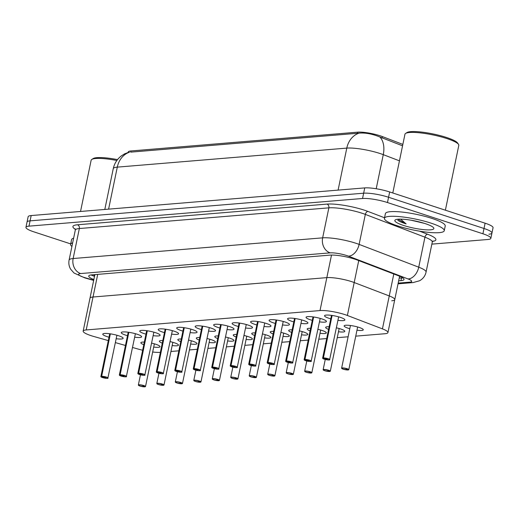 <?xml version="1.0" encoding="UTF-8"?>
<svg xmlns="http://www.w3.org/2000/svg" width="519" height="519" viewBox="0 0 519 519"><rect width="100%" height="100%" fill="white"/><g stroke="black" fill="none" stroke-linecap="round" stroke-linejoin="round"><path stroke-width="0.78" d="M391.728 300.793A18.327 3.341 -168.3 0 0 394.764 299.625A18.327 3.341 -168.3 0 0 389.263 295.94L354.198 282.537A18.327 3.341 -168.3 0 0 351.759 281.674A18.327 3.341 -168.3 0 0 326.84 277.626L93.018 297.011A18.327 3.341 -168.3 0 0 89.988 298.172L83.163 331.116A18.327 3.341 -168.3 0 0 93.848 336.494L108.309 340.6M402.854 144.405L382.393 136.581A16.498 3.004 -168.3 0 0 380.2 135.803A16.498 3.004 -168.3 0 0 357.773 132.157L130.944 150.964A16.498 3.004 -168.3 0 0 128.219 152.015L128.128 152.43M95.386 274.57L94.996 274.707A18.327 15.33 -94.7 0 1 94.756 274.622M399.533 276.588L394.764 299.625A18.327 3.341 -168.3 0 0 389.263 295.94L354.198 282.537A18.327 3.341 -168.3 0 0 351.759 281.674A18.327 3.341 -168.3 0 0 326.84 277.626L93.018 297.011A18.327 3.341 -168.3 0 0 89.988 298.172L94.737 275.232A18.327 3.341 11.7 0 1 95.172 274.694M151.6 343.137A9.777 1.784 11.7 0 1 155.771 344.266A9.777 1.784 11.7 0 1 160.008 346.692A9.777 1.784 11.7 0 1 153.689 347.068M170.076 341.606A9.777 1.784 11.7 0 1 174.254 342.735A9.777 1.784 11.7 0 1 178.491 345.161A9.777 1.784 11.7 0 1 172.172 345.537M188.559 340.075A9.777 1.784 11.7 0 1 192.731 341.204A9.777 1.784 11.7 0 1 196.967 343.623A9.777 1.784 11.7 0 1 190.648 344.006M207.036 338.537A9.777 1.784 11.7 0 1 211.214 339.666A9.777 1.784 11.7 0 1 215.443 342.092A9.777 1.784 11.7 0 1 209.131 342.475M225.518 337.006A9.777 1.784 11.7 0 1 229.69 338.135A9.777 1.784 11.7 0 1 233.926 340.561A9.777 1.784 11.7 0 1 227.607 340.938M243.995 335.475A9.777 1.784 11.7 0 1 248.173 336.604A9.777 1.784 11.7 0 1 252.403 339.03A9.777 1.784 11.7 0 1 246.09 339.407M262.478 333.944A9.777 1.784 11.7 0 1 266.649 335.073A9.777 1.784 11.7 0 1 270.886 337.499A9.777 1.784 11.7 0 1 264.567 337.875M280.954 332.413A9.777 1.784 11.7 0 1 285.132 333.542A9.777 1.784 11.7 0 1 289.362 335.968A9.777 1.784 11.7 0 1 283.05 336.344M299.437 330.882A9.777 1.784 11.7 0 1 303.609 332.011A9.777 1.784 11.7 0 1 307.845 334.431A9.777 1.784 11.7 0 1 301.526 334.813M317.913 329.344A9.777 1.784 11.7 0 1 322.091 330.48A9.777 1.784 11.7 0 1 326.321 332.9A9.777 1.784 11.7 0 1 320.009 333.282M336.396 327.813A9.777 1.784 11.7 0 1 340.568 328.942A9.777 1.784 11.7 0 1 344.804 331.369A9.777 1.784 11.7 0 1 338.485 331.745M349.787 328.728A9.777 1.784 11.7 0 1 348.372 328.3A9.777 1.784 11.7 0 1 344.136 325.874A9.777 1.784 11.7 0 1 349.365 325.368A9.777 1.784 11.7 0 1 359.051 327.411A9.777 1.784 11.7 0 1 363.281 329.837A9.777 1.784 11.7 0 1 356.968 330.214M109.009 337.227A10.399 1.894 11.7 0 1 107.284 336.701A10.399 1.894 11.7 0 1 102.775 334.126A10.399 1.894 11.7 0 1 108.335 333.587A10.399 1.894 11.7 0 1 118.637 335.761A10.399 1.894 11.7 0 1 123.139 338.343A10.399 1.894 11.7 0 1 116.191 338.712M127.492 335.696A10.399 1.894 11.7 0 1 125.76 335.17A10.399 1.894 11.7 0 1 121.258 332.595A10.399 1.894 11.7 0 1 126.818 332.056A10.399 1.894 11.7 0 1 137.12 334.23A10.399 1.894 11.7 0 1 141.622 336.812A10.399 1.894 11.7 0 1 134.668 337.181M145.969 334.165A10.399 1.894 11.7 0 1 144.243 333.639A10.399 1.894 11.7 0 1 139.734 331.057A10.399 1.894 11.7 0 1 145.294 330.519A10.399 1.894 11.7 0 1 155.596 332.698A10.399 1.894 11.7 0 1 160.099 335.28A10.399 1.894 11.7 0 1 153.15 335.65M164.452 332.627A10.399 1.894 11.7 0 1 162.719 332.108A10.399 1.894 11.7 0 1 158.217 329.526A10.399 1.894 11.7 0 1 163.777 328.988A10.399 1.894 11.7 0 1 174.073 331.167A10.399 1.894 11.7 0 1 178.581 333.743A10.399 1.894 11.7 0 1 171.627 334.119M182.928 331.096A10.399 1.894 11.7 0 1 181.202 330.577A10.399 1.894 11.7 0 1 176.694 327.995A10.399 1.894 11.7 0 1 182.253 327.457A10.399 1.894 11.7 0 1 192.555 329.636A10.399 1.894 11.7 0 1 197.058 332.212A10.399 1.894 11.7 0 1 190.11 332.582M201.411 329.565A10.399 1.894 11.7 0 1 199.679 329.046A10.399 1.894 11.7 0 1 195.176 326.464A10.399 1.894 11.7 0 1 200.736 325.926A10.399 1.894 11.7 0 1 211.032 328.099A10.399 1.894 11.7 0 1 215.541 330.681A10.399 1.894 11.7 0 1 208.586 331.051M219.887 328.034A10.399 1.894 11.7 0 1 218.162 327.508A10.399 1.894 11.7 0 1 213.653 324.933A10.399 1.894 11.7 0 1 219.213 324.394A10.399 1.894 11.7 0 1 229.515 326.568A10.399 1.894 11.7 0 1 234.017 329.15A10.399 1.894 11.7 0 1 227.069 329.52M238.37 326.503A10.399 1.894 11.7 0 1 236.638 325.977A10.399 1.894 11.7 0 1 232.136 323.402A10.399 1.894 11.7 0 1 237.689 322.863A10.399 1.894 11.7 0 1 247.991 325.037A10.399 1.894 11.7 0 1 252.5 327.619A10.399 1.894 11.7 0 1 245.545 327.989M256.847 324.972A10.399 1.894 11.7 0 1 255.121 324.446A10.399 1.894 11.7 0 1 250.612 321.871A10.399 1.894 11.7 0 1 256.172 321.326A10.399 1.894 11.7 0 1 266.474 323.506A10.399 1.894 11.7 0 1 270.976 326.088A10.399 1.894 11.7 0 1 264.028 326.457M275.329 323.434A10.399 1.894 11.7 0 1 273.597 322.915A10.399 1.894 11.7 0 1 269.095 320.333A10.399 1.894 11.7 0 1 274.648 319.795A10.399 1.894 11.7 0 1 284.95 321.975A10.399 1.894 11.7 0 1 289.459 324.55A10.399 1.894 11.7 0 1 282.505 324.926M293.806 321.903A10.399 1.894 11.7 0 1 292.08 321.384A10.399 1.894 11.7 0 1 287.571 318.802A10.399 1.894 11.7 0 1 293.131 318.264A10.399 1.894 11.7 0 1 303.433 320.444A10.399 1.894 11.7 0 1 307.936 323.019A10.399 1.894 11.7 0 1 300.988 323.389M312.282 320.372A10.399 1.894 11.7 0 1 310.557 319.853A10.399 1.894 11.7 0 1 306.054 317.271A10.399 1.894 11.7 0 1 311.608 316.733A10.399 1.894 11.7 0 1 321.91 318.913A10.399 1.894 11.7 0 1 326.419 321.488A10.399 1.894 11.7 0 1 319.464 321.858M330.765 318.841A10.399 1.894 11.7 0 1 329.04 318.316A10.399 1.894 11.7 0 1 324.531 315.74A10.399 1.894 11.7 0 1 330.09 315.202A10.399 1.894 11.7 0 1 340.393 317.375A10.399 1.894 11.7 0 1 344.895 319.957A10.399 1.894 11.7 0 1 337.947 320.327M355.736 336.15L384.91 333.73A18.327 3.341 -168.3 0 0 387.94 332.569A18.327 3.341 -168.3 0 0 382.438 328.877L347.373 315.474A18.327 3.341 -168.3 0 0 344.934 314.618A18.327 3.341 -168.3 0 0 320.015 310.563L86.199 329.948A18.327 3.341 -168.3 0 0 83.163 331.116M170.939 351.473L178.847 350.818M189.422 349.936L197.324 349.281M207.898 348.405L215.807 347.749M226.381 346.874L234.283 346.218M244.858 345.343L252.766 344.687M263.341 343.812L271.242 343.156M281.817 342.281L289.725 341.625M300.3 340.743L308.202 340.088M318.776 339.212L326.685 338.557M337.259 337.681L348.119 336.779M132.54 347.477L138.32 349.118A18.327 3.341 -168.3 0 0 142.641 350.228M152.67 352.005A18.327 3.341 -168.3 0 0 160.365 352.349M115.38 342.605L125.468 345.472M328.585 329.37A9.777 1.784 11.7 0 1 325.66 327.405A9.777 1.784 11.7 0 1 329.124 326.762M310.103 330.901A9.777 1.784 11.7 0 1 307.183 328.936A9.777 1.784 11.7 0 1 310.647 328.3M291.626 332.432A9.777 1.784 11.7 0 1 288.7 330.467A9.777 1.784 11.7 0 1 292.165 329.831M273.15 333.964A9.777 1.784 11.7 0 1 270.224 332.004A9.777 1.784 11.7 0 1 273.688 331.362M254.667 335.495A9.777 1.784 11.7 0 1 251.741 333.535A9.777 1.784 11.7 0 1 255.205 332.893M236.19 337.026A9.777 1.784 11.7 0 1 233.265 335.066A9.777 1.784 11.7 0 1 236.729 334.424M217.708 338.563A9.777 1.784 11.7 0 1 214.782 336.597A9.777 1.784 11.7 0 1 218.246 335.955M199.231 340.094A9.777 1.784 11.7 0 1 196.305 338.129A9.777 1.784 11.7 0 1 199.77 337.493M180.748 341.625A9.777 1.784 11.7 0 1 177.822 339.66A9.777 1.784 11.7 0 1 181.287 339.024M162.272 343.156A9.777 1.784 11.7 0 1 159.346 341.191A9.777 1.784 11.7 0 1 162.81 340.555M143.789 344.687A9.777 1.784 11.7 0 1 140.863 342.728A9.777 1.784 11.7 0 1 144.327 342.086M402.556 145.826L377.923 136.225C370.962 133.668 364.675 132.643 359.07 133.156L130.736 152.132M70.701 243.904L33.891 231.857A18.327 3.341 11.7 0 1 25.95 227.316L27.046 222.022A18.327 3.341 11.7 0 1 30.083 220.854L363.644 193.198A18.327 3.341 11.7 0 1 388.569 197.252L484.013 228.49A18.327 3.341 11.7 0 1 491.954 233.037L493.05 227.744A18.327 3.341 11.7 0 0 485.109 223.196L389.665 191.959A18.327 3.341 11.7 0 0 364.74 187.904L31.179 215.56A18.327 3.341 11.7 0 0 28.143 216.728L27.046 222.022A18.327 3.341 11.7 0 1 30.083 220.854L363.644 193.198A18.327 3.341 11.7 0 1 388.569 197.252L484.013 228.49A18.327 3.341 11.7 0 1 491.954 233.037A18.327 3.341 11.7 0 1 488.917 234.199M398.657 280.831L400.979 280.636A18.327 3.341 -168.3 0 0 404.009 279.475A18.327 3.341 -168.3 0 0 398.508 275.79L357.306 260.038A18.327 3.341 -168.3 0 0 354.866 259.176A18.327 3.341 -168.3 0 0 329.948 255.127L91.785 274.869A18.327 3.341 -168.3 0 0 88.755 276.037A18.327 3.341 -168.3 0 0 93.842 279.559M25.95 227.316A18.327 3.341 11.7 0 1 28.986 226.148L362.547 198.492A18.327 3.341 11.7 0 1 387.472 202.546L482.917 233.784A18.327 3.341 11.7 0 1 490.857 238.331A18.327 3.341 11.7 0 1 487.821 239.493L431.86 244.131M322.721 358.37A3.665 0.668 11.7 0 1 322.623 358.162A3.665 0.668 11.7 0 1 323.142 357.935L331.946 315.435M323.142 357.935L323.22 358.091A3.542 0.649 -168.3 0 0 324.252 359.18A3.542 0.649 -168.3 0 0 329.072 359.965A3.542 0.649 -168.3 0 0 328.125 358.863A3.542 0.649 -168.3 0 0 323.389 358.071L327.385 359.271L323.22 358.091M323.389 358.071L332.115 315.461M348.223 369.956L348.152 369.969A3.542 0.649 -168.3 0 0 347.12 368.873A3.542 0.649 -168.3 0 0 342.3 368.088A3.542 0.649 -168.3 0 0 343.247 369.191A3.542 0.649 -168.3 0 0 347.983 369.982L346.199 369.113M346.147 369.359L348.152 369.969M304.244 359.901A3.665 0.668 11.7 0 1 304.14 359.693A3.665 0.668 11.7 0 1 304.666 359.472L313.47 316.966M304.666 359.472L304.744 359.622A3.542 0.649 -168.3 0 0 305.775 360.718A3.542 0.649 -168.3 0 0 310.589 361.496A3.542 0.649 -168.3 0 0 309.642 360.394A3.542 0.649 -168.3 0 0 304.913 359.609L308.902 360.802L304.744 359.622M304.913 359.609L313.632 316.992M285.761 361.432A3.665 0.668 11.7 0 1 285.664 361.224A3.665 0.668 11.7 0 1 286.183 361.003L294.987 318.497M286.183 361.003L286.261 361.153A3.542 0.649 -168.3 0 0 287.292 362.249A3.542 0.649 -168.3 0 0 292.113 363.034A3.542 0.649 -168.3 0 0 291.165 361.925A3.542 0.649 -168.3 0 0 286.43 361.14L290.426 362.333L288.564 362.145L286.261 361.153M286.43 361.14L295.155 318.523M267.285 362.963A3.665 0.668 11.7 0 1 267.181 362.762A3.665 0.668 11.7 0 1 267.707 362.534L276.51 320.028M267.707 362.534L267.785 362.684A3.542 0.649 -168.3 0 0 268.816 363.78A3.542 0.649 -168.3 0 0 273.63 364.565A3.542 0.649 -168.3 0 0 272.683 363.462A3.542 0.649 -168.3 0 0 267.953 362.671L271.943 363.864L270.081 363.676L267.785 362.684M267.953 362.671L276.672 320.054M248.802 364.494A3.665 0.668 11.7 0 1 248.705 364.293A3.665 0.668 11.7 0 1 249.224 364.066L258.027 321.559M249.224 364.066L249.302 364.215A3.542 0.649 -168.3 0 0 250.333 365.311A3.542 0.649 -168.3 0 0 255.153 366.096A3.542 0.649 -168.3 0 0 254.206 364.993A3.542 0.649 -168.3 0 0 249.47 364.202L253.467 365.402L249.302 364.215M249.47 364.202L258.196 321.585M329.747 371.487L329.669 371.5A3.542 0.649 -168.3 0 0 328.637 370.404A3.542 0.649 -168.3 0 0 323.824 369.619A3.542 0.649 -168.3 0 0 324.771 370.722A3.542 0.649 -168.3 0 0 329.5 371.513L327.723 370.644M327.671 370.89L329.669 371.5M311.264 373.018L311.192 373.031A3.542 0.649 -168.3 0 0 310.161 371.935A3.542 0.649 -168.3 0 0 305.341 371.15A3.542 0.649 -168.3 0 0 306.288 372.253A3.542 0.649 -168.3 0 0 311.024 373.044L309.24 372.175M309.188 372.421L311.192 373.031M292.787 374.556L292.71 374.562A3.542 0.649 -168.3 0 0 291.678 373.466A3.542 0.649 -168.3 0 0 286.864 372.681A3.542 0.649 -168.3 0 0 287.811 373.784A3.542 0.649 -168.3 0 0 292.541 374.575L290.763 373.706M290.711 373.952L292.71 374.562M397.658 225.901A30.55 5.566 11.7 0 1 384.423 218.324A30.55 5.566 11.7 0 1 400.752 216.741A30.55 5.566 11.7 0 1 431.017 223.138A30.55 5.566 11.7 0 1 444.251 230.715A30.55 5.566 11.7 0 1 427.922 232.298A30.55 5.566 11.7 0 1 397.658 225.901M384.423 218.324L385.403 213.62A30.55 5.566 11.7 0 1 401.732 212.031A30.55 5.566 11.7 0 1 431.99 218.428A30.55 5.566 11.7 0 1 445.224 226.005L444.251 230.715M392.792 192.984L404.956 134.239A27.494 5.008 11.7 0 1 405.611 133.428A27.494 5.008 11.7 0 1 446.891 138.567A27.494 5.008 11.7 0 1 458.524 144.386A27.494 5.008 11.7 0 1 458.802 145.391L445.38 210.195M405.611 133.428L407.026 132.533A26.268 4.788 11.7 0 1 446.47 137.451A26.268 4.788 11.7 0 1 457.583 143.004L458.524 144.386M411.171 220.231L424.354 223.339M425.217 223.618A19.923 3.633 11.7 0 1 433.644 227.828A19.923 3.633 11.7 0 1 424.776 229.735A19.923 3.633 11.7 0 1 403.464 225.421A19.923 3.633 11.7 0 1 395.309 219.887A19.923 3.633 11.7 0 1 425.217 223.618M397.749 220.205C398.981 221.237 401.356 222.333 404.885 223.494L406.13 223.89L400.61 219.141M397.911 219.232L406.13 223.89M71.914 246.486A30.55 5.566 11.7 0 1 70.61 244.339A30.55 5.566 11.7 0 1 72.654 242.892M70.61 244.339L71.583 239.635A30.55 5.566 11.7 0 1 73.633 238.182M80.536 211.467L91.143 160.254A27.494 5.008 11.7 0 1 91.798 159.443A27.494 5.008 11.7 0 1 116.853 160.481M91.798 159.443L93.206 158.555A26.268 4.788 11.7 0 1 117.515 159.612M230.326 366.031A3.665 0.668 11.7 0 1 230.222 365.824A3.665 0.668 11.7 0 1 230.747 365.597L239.551 323.097M230.747 365.597L230.825 365.746A3.542 0.649 -168.3 0 0 231.857 366.842A3.542 0.649 -168.3 0 0 236.67 367.627A3.542 0.649 -168.3 0 0 235.723 366.524A3.542 0.649 -168.3 0 0 230.994 365.733L234.984 366.933L230.825 365.746M230.994 365.733L239.713 323.116M211.843 367.562A3.665 0.668 11.7 0 1 211.746 367.355A3.665 0.668 11.7 0 1 212.265 367.128L221.068 324.628M212.265 367.128L212.342 367.283A3.542 0.649 -168.3 0 0 213.374 368.373A3.542 0.649 -168.3 0 0 218.194 369.158A3.542 0.649 -168.3 0 0 217.247 368.055A3.542 0.649 -168.3 0 0 212.511 367.264L216.507 368.464L212.342 367.283M212.511 367.264L221.237 324.654M193.366 369.093A3.665 0.668 11.7 0 1 193.263 368.886A3.665 0.668 11.7 0 1 193.788 368.665L202.592 326.159M193.788 368.665L193.866 368.814A3.542 0.649 -168.3 0 0 194.897 369.911A3.542 0.649 -168.3 0 0 199.711 370.689A3.542 0.649 -168.3 0 0 198.764 369.586A3.542 0.649 -168.3 0 0 194.035 368.801L198.024 369.995L193.866 368.814M194.035 368.801L202.754 326.185M274.304 376.087L274.233 376.093A3.542 0.649 -168.3 0 0 273.202 374.997A3.542 0.649 -168.3 0 0 268.381 374.212A3.542 0.649 -168.3 0 0 269.329 375.321A3.542 0.649 -168.3 0 0 274.064 376.106L272.28 375.243M272.228 375.484L274.233 376.093M255.828 377.618L255.75 377.624A3.542 0.649 -168.3 0 0 254.719 376.528A3.542 0.649 -168.3 0 0 249.905 375.75A3.542 0.649 -168.3 0 0 250.852 376.852A3.542 0.649 -168.3 0 0 255.582 377.637L253.804 376.775M253.752 377.021L255.75 377.624M237.345 379.149L237.274 379.155A3.542 0.649 -168.3 0 0 236.242 378.066A3.542 0.649 -168.3 0 0 231.422 377.281A3.542 0.649 -168.3 0 0 232.369 378.383A3.542 0.649 -168.3 0 0 237.105 379.175L235.321 378.306M235.269 378.552L237.274 379.155M230.838 377.566A3.665 0.668 11.7 0 1 230.741 377.365L232.356 378.383L237.202 379.136M174.884 370.624A3.665 0.668 11.7 0 1 174.786 370.417A3.665 0.668 11.7 0 1 175.305 370.196L184.109 327.69M175.305 370.196L175.383 370.345A3.542 0.649 -168.3 0 0 176.415 371.442A3.542 0.649 -168.3 0 0 181.235 372.227A3.542 0.649 -168.3 0 0 180.288 371.117A3.542 0.649 -168.3 0 0 175.552 370.332L179.548 371.526L177.686 371.338L175.383 370.345M175.552 370.332L184.277 327.716M156.407 372.155A3.665 0.668 11.7 0 1 156.303 371.954A3.665 0.668 11.7 0 1 156.829 371.727L165.632 329.221M156.829 371.727L156.907 371.876A3.542 0.649 -168.3 0 0 157.938 372.973A3.542 0.649 -168.3 0 0 162.752 373.758A3.542 0.649 -168.3 0 0 161.805 372.655A3.542 0.649 -168.3 0 0 157.075 371.864L161.065 373.057L159.203 372.869L156.907 371.876M157.075 371.864L165.795 329.247M137.924 373.686A3.665 0.668 11.7 0 1 137.827 373.485A3.665 0.668 11.7 0 1 138.346 373.258L147.149 330.752M138.346 373.258L138.424 373.408A3.542 0.649 -168.3 0 0 139.455 374.504A3.542 0.649 -168.3 0 0 144.276 375.289A3.542 0.649 -168.3 0 0 143.328 374.186A3.542 0.649 -168.3 0 0 138.592 373.395L142.589 374.595L138.424 373.408M138.592 373.395L147.318 330.778M119.448 375.224A3.665 0.668 11.7 0 1 119.344 375.016A3.665 0.668 11.7 0 1 119.87 374.789L128.673 332.29M119.87 374.789L119.947 374.939A3.542 0.649 -168.3 0 0 120.979 376.035A3.542 0.649 -168.3 0 0 125.793 376.82A3.542 0.649 -168.3 0 0 124.845 375.717A3.542 0.649 -168.3 0 0 120.116 374.926L124.106 376.126L119.947 374.939M120.116 374.926L128.835 332.309M100.965 376.755A3.665 0.668 11.7 0 1 100.868 376.547A3.665 0.668 11.7 0 1 101.393 376.32L110.19 333.821M101.393 376.32L101.471 376.47A3.542 0.649 -168.3 0 0 102.496 377.566A3.542 0.649 -168.3 0 0 107.316 378.351A3.542 0.649 -168.3 0 0 106.369 377.248A3.542 0.649 -168.3 0 0 101.64 376.457L105.629 377.657L101.471 376.47M101.64 376.457L110.359 333.84M218.869 380.68L218.791 380.693A3.542 0.649 -168.3 0 0 217.759 379.597A3.542 0.649 -168.3 0 0 212.946 378.812A3.542 0.649 -168.3 0 0 213.893 379.914A3.542 0.649 -168.3 0 0 218.622 380.706L216.845 379.837M216.793 380.083L218.791 380.693M200.392 382.211L200.315 382.224A3.542 0.649 -168.3 0 0 199.283 381.128A3.542 0.649 -168.3 0 0 194.463 380.343A3.542 0.649 -168.3 0 0 195.41 381.446A3.542 0.649 -168.3 0 0 200.146 382.237L198.362 381.368M198.31 381.614L200.315 382.224M181.91 383.742L181.832 383.755A3.542 0.649 -168.3 0 0 180.8 382.659A3.542 0.649 -168.3 0 0 175.986 381.874A3.542 0.649 -168.3 0 0 176.934 382.977A3.542 0.649 -168.3 0 0 181.663 383.768L179.885 382.899M179.834 383.145L181.832 383.755M163.433 385.28L163.355 385.286A3.542 0.649 -168.3 0 0 162.324 384.19A3.542 0.649 -168.3 0 0 157.504 383.405A3.542 0.649 -168.3 0 0 158.457 384.514A3.542 0.649 -168.3 0 0 163.187 385.299L161.403 384.436M161.351 384.676L163.355 385.286M144.95 386.811L144.872 386.817A3.542 0.649 -168.3 0 0 143.841 385.721A3.542 0.649 -168.3 0 0 139.027 384.942A3.542 0.649 -168.3 0 0 139.974 386.045A3.542 0.649 -168.3 0 0 144.704 386.83L142.926 385.967M142.874 386.214L144.872 386.817M358.739 260.583L347.373 315.474M382.393 136.581L382.101 138.009M331.511 255.056L320.015 310.563M97.708 274.382L86.199 329.948M94.996 274.707A6.111 1.116 -168.3 0 0 94.627 275.777M402.303 278.009A18.327 15.33 -94.7 0 1 399.26 277.899M393.804 273.993L382.438 328.877M357.773 132.157L357.533 133.325M130.944 150.964L130.704 152.132M399.448 160.838L383.269 154.649A24.438 4.45 -168.3 0 0 380.018 153.507A24.438 4.45 -168.3 0 0 346.789 148.103A21.383 17.886 -94.7 0 1 359.07 133.156M379.992 137.107A21.383 13.987 -69.1 0 1 383.269 154.649L376.204 188.754M129.575 152.184A21.383 17.886 85.3 0 0 117.294 167.131A24.438 4.45 -168.3 0 0 113.252 168.681L104.806 209.455M338.09 190.116L346.789 148.103L117.294 167.131L108.594 209.144M31.179 215.56L28.986 226.148M364.74 187.904L362.547 198.492M389.665 191.959L387.472 202.546M485.109 223.196L482.917 233.784M398.183 283.115L409.647 282.161A12.216 2.225 -168.3 0 0 407.999 278.93L348.392 256.139A12.216 2.225 -168.3 0 0 346.763 255.569A12.216 2.225 -168.3 0 0 330.155 252.863L80.646 273.552A12.216 2.225 -168.3 0 0 83.916 277.36A12.216 2.225 -168.3 0 0 85.745 277.918L93.712 280.176M85.745 277.918A12.216 4.444 -74.2 0 1 84.844 277.905L74.003 273.007L70.636 269.186C68.988 266.344 68.476 263.315 69.092 260.084A24.438 4.45 11.7 0 1 73.14 258.533L322.649 237.845A24.438 4.45 11.7 0 1 355.872 243.249A24.438 4.45 11.7 0 1 359.122 244.397L365.337 214.399A24.438 4.45 -168.3 0 0 362.087 213.251A24.438 4.45 -168.3 0 0 328.858 207.847L79.349 228.535A24.438 4.45 -168.3 0 0 75.307 230.086L75.112 228.743M75.32 229.314A27.494 5.008 11.7 0 1 77.474 224.779L326.983 204.097A3.056 2.556 -94.7 0 1 328.858 207.847L322.649 237.845A12.216 10.224 85.3 0 0 330.155 252.863M326.983 204.097A27.494 5.008 11.7 0 1 364.364 210.169A27.494 5.008 11.7 0 1 368.023 211.46L384.54 217.779M419.514 231.15L427.63 234.251A27.494 5.008 11.7 0 1 432.574 241.387M348.392 256.139A12.216 7.993 -69.1 0 0 359.122 244.397L418.736 267.188L424.944 237.183L365.337 214.399A3.056 1.998 110.9 0 1 368.023 211.46M407.999 278.93A12.216 7.993 -69.1 0 0 418.736 267.188A24.438 4.45 11.7 0 1 426.073 272.099L432.282 242.101A24.438 4.45 -168.3 0 0 424.944 237.183A3.056 1.998 110.9 0 1 427.63 234.251M80.646 273.552A12.216 10.224 85.3 0 1 73.14 258.533L79.349 228.535A3.056 2.556 -94.7 0 0 77.474 224.779M409.647 282.161A12.216 10.224 85.3 0 0 413.092 282.576L419.579 280.76L421.052 279.832C423.686 277.879 425.359 275.304 426.073 272.099M401.511 278.048L400.979 280.636M323.318 357.922A3.665 0.668 11.7 0 1 328.216 358.739A3.665 0.668 11.7 0 1 329.799 359.648A3.665 0.668 11.7 0 1 329.63 359.797M341.716 368.373A3.665 0.668 11.7 0 1 341.619 368.172A3.665 0.668 11.7 0 1 343.578 367.977A3.665 0.668 11.7 0 1 347.211 368.75A3.665 0.668 11.7 0 1 348.8 369.658A3.665 0.668 11.7 0 1 348.625 369.807M304.841 359.453A3.665 0.668 11.7 0 1 309.733 360.27A3.665 0.668 11.7 0 1 311.322 361.179A3.665 0.668 11.7 0 1 311.147 361.328M286.358 360.99A3.665 0.668 11.7 0 1 291.256 361.801A3.665 0.668 11.7 0 1 292.839 362.716A3.665 0.668 11.7 0 1 292.671 362.865M267.882 362.522A3.665 0.668 11.7 0 1 272.773 363.339A3.665 0.668 11.7 0 1 274.363 364.247A3.665 0.668 11.7 0 1 274.188 364.396M249.399 364.053A3.665 0.668 11.7 0 1 254.297 364.87A3.665 0.668 11.7 0 1 255.88 365.778A3.665 0.668 11.7 0 1 255.711 365.927M323.24 369.904A3.665 0.668 11.7 0 1 323.142 369.703A3.665 0.668 11.7 0 1 325.102 369.509A3.665 0.668 11.7 0 1 328.728 370.281A3.665 0.668 11.7 0 1 330.318 371.189A3.665 0.668 11.7 0 1 330.149 371.338M304.757 371.442A3.665 0.668 11.7 0 1 304.659 371.234A3.665 0.668 11.7 0 1 306.619 371.046A3.665 0.668 11.7 0 1 310.252 371.812A3.665 0.668 11.7 0 1 311.841 372.72A3.665 0.668 11.7 0 1 311.666 372.869M286.28 372.973A3.665 0.668 11.7 0 1 286.183 372.765A3.665 0.668 11.7 0 1 288.142 372.577A3.665 0.668 11.7 0 1 291.769 373.343A3.665 0.668 11.7 0 1 293.358 374.251A3.665 0.668 11.7 0 1 293.19 374.4M230.923 365.584A3.665 0.668 11.7 0 1 235.814 366.401A3.665 0.668 11.7 0 1 237.404 367.309A3.665 0.668 11.7 0 1 237.228 367.458M212.44 367.115A3.665 0.668 11.7 0 1 217.338 367.932A3.665 0.668 11.7 0 1 218.921 368.84A3.665 0.668 11.7 0 1 218.752 368.99M193.963 368.646A3.665 0.668 11.7 0 1 198.855 369.463A3.665 0.668 11.7 0 1 200.444 370.371A3.665 0.668 11.7 0 1 200.269 370.521M267.798 374.504A3.665 0.668 11.7 0 1 267.7 374.296A3.665 0.668 11.7 0 1 269.659 374.108A3.665 0.668 11.7 0 1 273.292 374.874A3.665 0.668 11.7 0 1 274.882 375.782A3.665 0.668 11.7 0 1 274.707 375.931M249.321 376.035A3.665 0.668 11.7 0 1 249.224 375.827A3.665 0.668 11.7 0 1 251.183 375.639A3.665 0.668 11.7 0 1 254.81 376.405A3.665 0.668 11.7 0 1 256.399 377.319A3.665 0.668 11.7 0 1 256.23 377.469M232.862 367.134L230.741 377.365A3.665 0.668 11.7 0 1 232.7 377.17A3.665 0.668 11.7 0 1 236.333 377.942A3.665 0.668 11.7 0 1 237.923 378.851A3.665 0.668 11.7 0 1 237.747 379M175.48 370.183A3.665 0.668 11.7 0 1 180.378 370.994A3.665 0.668 11.7 0 1 181.961 371.909A3.665 0.668 11.7 0 1 181.793 372.058M157.004 371.714A3.665 0.668 11.7 0 1 161.896 372.532A3.665 0.668 11.7 0 1 163.485 373.44A3.665 0.668 11.7 0 1 163.31 373.589M138.521 373.245A3.665 0.668 11.7 0 1 143.419 374.063A3.665 0.668 11.7 0 1 145.009 374.971A3.665 0.668 11.7 0 1 144.833 375.12M120.045 374.776A3.665 0.668 11.7 0 1 124.936 375.594A3.665 0.668 11.7 0 1 126.526 376.502A3.665 0.668 11.7 0 1 126.351 376.651M101.562 376.307A3.665 0.668 11.7 0 1 106.46 377.125A3.665 0.668 11.7 0 1 108.049 378.033A3.665 0.668 11.7 0 1 107.874 378.182M212.362 379.097A3.665 0.668 11.7 0 1 212.265 378.896A3.665 0.668 11.7 0 1 214.224 378.701A3.665 0.668 11.7 0 1 217.85 379.473A3.665 0.668 11.7 0 1 219.44 380.382A3.665 0.668 11.7 0 1 219.271 380.531M193.879 380.635A3.665 0.668 11.7 0 1 193.782 380.427A3.665 0.668 11.7 0 1 195.741 380.239A3.665 0.668 11.7 0 1 199.374 381.004A3.665 0.668 11.7 0 1 200.963 381.913A3.665 0.668 11.7 0 1 200.788 382.062M175.403 382.166A3.665 0.668 11.7 0 1 175.305 381.958A3.665 0.668 11.7 0 1 177.264 381.77A3.665 0.668 11.7 0 1 180.891 382.535A3.665 0.668 11.7 0 1 182.48 383.444A3.665 0.668 11.7 0 1 182.312 383.593M156.92 383.697A3.665 0.668 11.7 0 1 156.822 383.489A3.665 0.668 11.7 0 1 158.782 383.301A3.665 0.668 11.7 0 1 162.415 384.066A3.665 0.668 11.7 0 1 164.004 384.975A3.665 0.668 11.7 0 1 163.829 385.124M138.443 385.228A3.665 0.668 11.7 0 1 138.346 385.02A3.665 0.668 11.7 0 1 140.305 384.832A3.665 0.668 11.7 0 1 143.932 385.598A3.665 0.668 11.7 0 1 145.521 386.512A3.665 0.668 11.7 0 1 145.352 386.661M94.503 276.355L90.961 274.966M394.764 299.625L387.94 332.569M128.615 152.288L124.618 153.845L121.316 155.908C117.093 159.19 114.401 163.446 113.252 168.681M490.857 238.331L491.954 233.037M69.092 260.084L75.307 230.086M432.282 242.101L432.995 240.946M398.034 283.822L413.092 282.576M84.844 277.905L93.667 280.409M331.485 315.37L322.623 358.162L324.239 359.18C327.839 360.238 330.376 359.972 329.591 359.868L338.66 316.856M357.636 326.983L348.8 369.658L348.184 369.969M350.455 325.497L341.619 368.172L343.234 369.191L348.009 369.982M313.002 316.901L304.14 359.693L305.762 360.711C309.363 361.775 311.893 361.503 311.115 361.399L320.184 318.387M294.526 318.432L285.664 361.224L287.279 362.249C290.88 363.306 293.417 363.034 292.632 362.937L301.701 319.918M276.043 319.964L267.181 362.762L268.803 363.78C272.404 364.838 274.934 364.565 274.155 364.468L283.225 321.449M257.567 321.495L248.705 364.293L250.32 365.311C253.921 366.369 256.457 366.096 255.672 365.999L264.742 322.98M339.154 328.514L330.318 371.189L329.708 371.5M325.257 359.472L323.142 369.703L324.758 370.722L329.533 371.52M320.677 330.045L311.841 372.72L311.225 373.031M306.781 361.003L304.659 371.234L306.275 372.253L311.05 373.051M302.194 331.576L293.358 374.251L292.748 374.569M288.298 362.541L286.183 372.765L287.798 373.784L292.573 374.582M239.084 323.026L230.222 365.824L231.844 366.842C235.444 367.9 237.974 367.634 237.196 367.53L246.266 324.518M220.607 324.563L211.746 367.355L213.361 368.373C216.968 369.431 219.498 369.165 218.713 369.061L227.789 326.049M202.125 326.094L193.263 368.886L194.885 369.904C198.485 370.968 201.015 370.696 200.237 370.592L209.306 327.58M283.718 333.107L274.882 375.782L274.266 376.1M269.822 364.072L267.7 374.296L269.316 375.315L274.09 376.113M265.235 334.645L256.399 377.319L255.789 377.631M251.339 365.603L249.224 375.827L250.839 376.852L255.614 377.644M246.759 336.176L237.923 378.851L237.313 379.162M183.648 327.625L174.786 370.417L176.402 371.442C180.009 372.499 182.539 372.227 181.754 372.129L190.83 329.111M165.172 329.156L156.303 371.954L157.925 372.973C161.526 374.03 164.056 373.758 163.277 373.661L172.347 330.642M146.689 330.687L137.827 373.485L139.442 374.504C143.049 375.561 145.58 375.289 144.795 375.192L153.871 332.173M128.212 332.218L119.344 375.016L120.966 376.035C124.566 377.092 127.103 376.826 126.318 376.723L135.388 333.711M109.73 333.756L100.868 376.547L102.483 377.566C106.09 378.623 108.62 378.357 107.835 378.254L116.911 335.242M228.276 337.707L219.44 380.382L218.83 380.693M214.379 368.665L212.265 378.896L213.88 379.914L218.655 380.706M209.799 339.238L200.963 381.913L200.353 382.224M195.903 370.196L193.782 380.427L195.397 381.446L200.178 382.244M191.316 340.769L182.48 383.444L181.871 383.762M177.42 371.734L175.305 381.958L176.921 382.977L181.695 383.775M172.84 342.3L164.004 384.975L163.394 385.293M158.944 373.265L156.822 383.489L158.438 384.508L163.219 385.306M154.364 343.838L145.521 386.512L144.911 386.824M140.461 374.796L138.346 385.02L139.961 386.045L144.736 386.837"/></g></svg>
